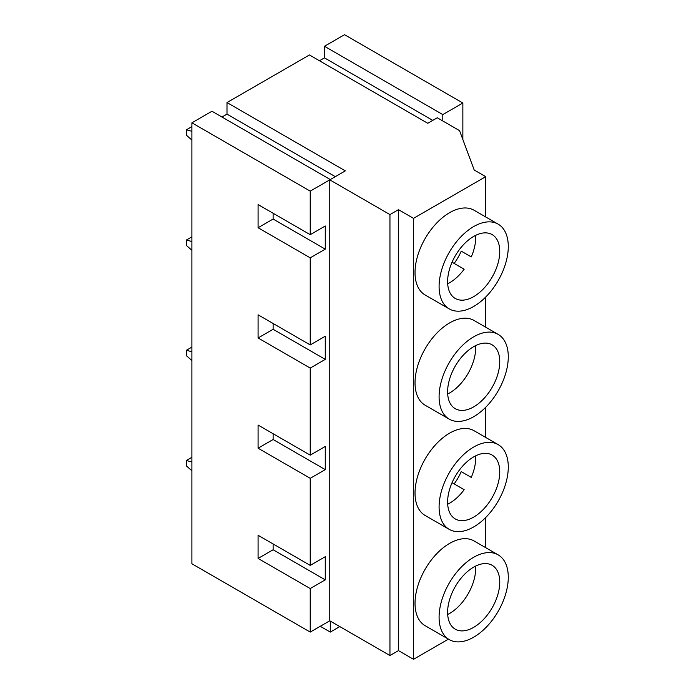 <?xml version="1.0" encoding="UTF-8"?>
<svg xmlns="http://www.w3.org/2000/svg" width="694" height="694" viewBox="0 0 694 694"><rect width="100%" height="100%" fill="white"/><g stroke="black" fill="none" stroke-linecap="round" stroke-linejoin="round"><path stroke-width="1.04" d="M447.682 394.001A36.877 21.288 120 0 0 449.617 392.969A36.877 21.288 120 0 0 475.624 345.621M473.69 406.866A36.877 21.288 120 0 0 497.772 374.37A36.877 21.288 120 0 0 492.124 344.823A36.877 21.288 120 0 0 473.69 346.653A36.877 21.288 120 0 0 449.599 379.141A36.877 21.288 120 0 0 455.247 408.688A36.877 21.288 120 0 0 473.69 406.866M473.69 336.807A48.927 28.246 120 0 0 441.722 379.922A48.927 28.246 120 0 0 449.226 419.133A48.927 28.246 120 0 0 473.69 416.704A48.927 28.246 120 0 0 505.648 373.589A48.927 28.246 120 0 0 498.153 334.387A48.927 28.246 120 0 0 473.69 336.807M498.153 334.387L474.08 320.489A48.927 28.246 120 0 0 449.617 322.91A48.927 28.246 120 0 0 417.658 366.033A48.927 28.246 120 0 0 425.153 405.235L449.226 419.133M452.046 262.219L464.165 269.211A36.877 21.288 -60 0 1 449.617 282.736A36.877 21.288 -60 0 1 447.682 283.768M473.69 296.624A36.877 21.288 -60 0 1 455.247 298.455A36.877 21.288 -60 0 1 449.599 268.908A36.877 21.288 -60 0 1 473.69 236.411A36.877 21.288 -60 0 1 492.124 234.589A36.877 21.288 -60 0 1 497.772 264.136A36.877 21.288 -60 0 1 473.69 296.624M473.69 226.574A48.927 28.246 -60 0 1 498.153 224.145A48.927 28.246 -60 0 1 505.648 263.356A48.927 28.246 -60 0 1 473.69 306.47A48.927 28.246 -60 0 1 449.226 308.891A48.927 28.246 -60 0 1 441.722 269.688A48.927 28.246 -60 0 1 473.69 226.574M449.226 308.891L425.153 295.002A48.927 28.246 -60 0 1 417.658 255.791A48.927 28.246 -60 0 1 449.617 212.676A48.927 28.246 -60 0 1 474.08 210.256L498.153 224.145M452.046 482.694L464.165 489.686A36.877 21.288 -60 0 1 449.617 503.211A36.877 21.288 -60 0 1 447.682 504.243M473.69 517.099A36.877 21.288 -60 0 1 455.247 518.93A36.877 21.288 -60 0 1 449.599 489.383A36.877 21.288 -60 0 1 473.69 456.886A36.877 21.288 -60 0 1 492.124 455.064A36.877 21.288 -60 0 1 497.772 484.612A36.877 21.288 -60 0 1 473.69 517.099M473.69 447.049A48.927 28.246 -60 0 1 498.153 444.62A48.927 28.246 -60 0 1 505.648 483.831A48.927 28.246 -60 0 1 473.69 526.946A48.927 28.246 -60 0 1 449.226 529.366A48.927 28.246 -60 0 1 441.722 490.164A48.927 28.246 -60 0 1 473.69 447.049M449.226 529.366L425.153 515.477A48.927 28.246 -60 0 1 417.658 476.266A48.927 28.246 -60 0 1 449.617 433.151A48.927 28.246 -60 0 1 474.08 430.731L498.153 444.62M447.682 614.476A36.877 21.288 120 0 0 449.617 613.444A36.877 21.288 120 0 0 475.624 566.096M473.69 627.341A36.877 21.288 120 0 0 497.772 594.845A36.877 21.288 120 0 0 492.124 565.298A36.877 21.288 120 0 0 473.69 567.128A36.877 21.288 120 0 0 449.599 599.616A36.877 21.288 120 0 0 455.247 629.163A36.877 21.288 120 0 0 473.69 627.341M473.69 557.282A48.927 28.246 120 0 0 441.722 600.397A48.927 28.246 120 0 0 449.226 639.608A48.927 28.246 120 0 0 473.69 637.187A48.927 28.246 120 0 0 505.648 594.064A48.927 28.246 120 0 0 498.153 554.862A48.927 28.246 120 0 0 473.69 557.282M498.153 554.862L474.08 540.964A48.927 28.246 120 0 0 449.617 543.385A48.927 28.246 120 0 0 417.658 586.508A48.927 28.246 120 0 0 425.153 625.71L449.226 639.608M273.124 323.491L273.124 329.286L325.269 359.388L325.269 336.234L310.227 344.918L310.227 257.838L325.269 249.155L325.269 225.992L310.227 234.676L310.227 191.136L329.78 179.85L329.78 620.8L310.227 632.087L310.227 588.547L325.269 579.863L325.269 556.709L310.227 565.393L258.081 535.282L258.081 558.444L310.227 588.547M325.269 359.388L310.227 368.072L310.227 455.151L325.269 446.468L325.269 469.63L310.227 478.313L310.227 565.393M339.808 626.587L330.283 632.087L330.283 621.087M335.297 176.666L226.999 114.137L221.985 117.026M226.999 114.137L226.999 102.556L345.326 170.871L330.283 179.555L211.956 111.24L191.9 122.821L191.9 563.771L310.227 632.087M398.477 209.666L389.95 214.585L389.95 655.535L398.477 650.616L398.477 209.666L413.52 218.35L485.722 176.666L474.193 170.004L459.549 130.637L437.281 117.78L427.756 123.28L309.429 54.965L226.999 102.556M432.77 120.392L324.471 57.862L319.457 60.751M324.471 57.862L324.471 46.281L344.528 34.7L462.855 103.016L462.855 139.537M413.52 218.35L413.52 659.3L448.428 639.148M485.722 176.666L485.722 216.97M485.722 297.032L485.722 327.212M485.722 407.265L485.722 437.446M485.722 517.507L485.722 547.687M310.227 478.313L258.081 448.203L258.081 425.049L310.227 455.151M310.227 344.918L258.081 314.807L258.081 337.969L310.227 368.072M310.227 257.838L258.081 227.727L258.081 204.574L310.227 234.676M191.9 122.821L310.227 191.136M398.477 650.616L413.52 659.3M442.798 120.964L442.798 114.597L462.855 103.016M389.95 655.535L329.78 620.8M330.283 632.087L320.255 626.3M191.9 470.784L186.382 465.891L186.382 460.512L191.9 457.329M191.9 461.996L186.382 460.512M273.124 543.966L273.124 549.761L258.081 558.444M273.124 549.761L325.269 579.863M454.136 483.9A36.877 21.288 -60 0 0 461.232 471.616L471.261 477.403A36.877 21.288 -60 0 0 475.624 455.854M461.232 471.616L471.261 477.403M191.9 347.095L186.382 350.279L186.382 355.649L191.9 360.542M186.382 350.279L191.9 351.754M325.269 469.63L273.124 439.519L258.081 448.203M273.124 439.519L273.124 433.733M389.95 214.585L329.78 179.85M442.798 114.597L324.471 46.281M454.136 263.425A36.877 21.288 -60 0 0 461.232 251.141L471.261 256.927A36.877 21.288 -60 0 0 475.624 235.379M461.232 251.141L471.261 256.927M191.9 126.62L186.382 129.804L186.382 135.174L191.9 140.067M186.382 129.804L191.9 131.279M325.269 249.155L273.124 219.044L258.081 227.727M273.124 219.044L273.124 213.258M191.9 250.308L186.382 245.416L186.382 240.037L191.9 236.854M191.9 241.521L186.382 240.037M273.124 329.286L258.081 337.969"/></g></svg>
